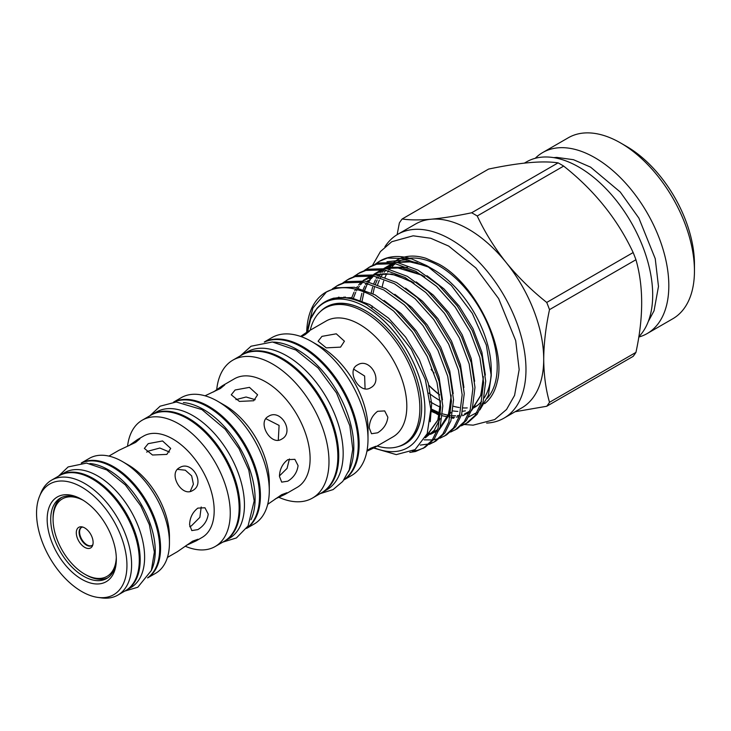 <?xml version="1.0" encoding="UTF-8"?>
<svg xmlns="http://www.w3.org/2000/svg" width="731" height="731" viewBox="0 0 731 731"><rect width="100%" height="100%" fill="white"/><g stroke="black" fill="none" stroke-linecap="round" stroke-linejoin="round"><path stroke-width="1.1" d="M83.261 500.315A44.728 25.823 -120 0 0 53.08 519.375A44.728 25.823 -120 0 0 84.705 574.146A44.728 25.823 -120 0 0 116.293 557.543M85.883 574.831L84.705 574.146A44.728 25.823 -120 0 0 84.705 574.155L85.883 574.831A46.4 26.791 60 0 0 107.877 577.764M84.705 547.345A11.897 6.871 60 0 1 76.435 534.617A11.897 6.871 60 0 1 81.708 526.823A11.897 6.871 60 0 1 84.705 527.919A11.897 6.871 60 0 1 92.563 545.637A11.897 6.871 60 0 1 84.705 547.345M92.91 544.522A10.453 6.031 60 0 1 91.704 545.655A10.453 6.031 60 0 1 86.477 545.143A10.453 6.031 60 0 1 79.652 535.933A10.453 6.031 60 0 1 81.251 527.563A10.453 6.031 60 0 1 82.841 527.078M91.951 545.5A10.453 6.031 60 0 1 86.98 544.851A10.453 6.031 60 0 1 80.227 535.869A10.453 6.031 60 0 1 81.516 527.426M116.33 559.306A48.904 28.235 60 0 1 81.753 579.272A48.904 28.235 60 0 1 47.168 519.375A48.904 28.235 60 0 1 81.753 499.41A48.904 28.235 60 0 1 116.33 559.306M116.32 558.256A46.4 26.791 60 0 1 106.717 578.495A46.4 26.791 60 0 1 70.971 566.068A46.4 26.791 60 0 1 50.713 519.375A46.4 26.791 60 0 1 60.326 498.131A46.4 26.791 60 0 1 82.649 499.94M126.947 565.438A63.926 36.906 -120 0 0 89.95 492.749A63.926 36.906 -120 0 0 39.529 496.34A63.926 36.906 -120 0 0 36.55 513.244A63.926 36.906 -120 0 0 97.881 597.41A63.926 36.906 -120 0 0 126.947 565.438M97.881 597.41L101.445 597.894A66.338 38.295 -120 0 0 117.874 595.08A66.338 38.295 -120 0 0 131.607 564.716A66.338 38.295 -120 0 0 102.651 497.957A66.338 38.295 -120 0 0 51.535 480.185A66.338 38.295 -120 0 0 40.89 493.005L39.529 496.34M117.874 595.08L125.558 590.648A66.338 38.295 -120 0 0 139.292 560.275A66.338 38.295 -120 0 0 110.335 493.516A66.338 38.295 -120 0 0 59.22 475.744L51.535 480.185M89.913 463.536A66.338 38.295 60 0 1 108.352 469.823A66.338 38.295 60 0 1 151.481 570.18M81.507 463.006A66.338 38.295 60 0 1 112.784 467.255A66.338 38.295 60 0 1 155.602 524.036A66.338 38.295 60 0 1 147.735 577.718M59.668 475.497A66.338 38.295 60 0 1 60.106 475.232A66.338 38.295 60 0 1 93.276 478.522A66.338 38.295 60 0 1 136.615 536.974A66.338 38.295 60 0 1 126.445 590.136A66.338 38.295 60 0 1 125.997 590.383M60.106 475.232L64.538 472.674A66.338 38.295 60 0 1 97.707 475.963A66.338 38.295 60 0 1 141.046 534.416A66.338 38.295 60 0 1 130.876 587.569L126.445 590.136M185.199 546.203A72.936 42.115 -120 0 0 215.161 546.532L224.033 541.415A72.936 42.115 -120 0 0 239.138 508.027A72.936 42.115 -120 0 0 207.302 434.625A72.936 42.115 -120 0 0 151.089 415.08L142.225 420.197A72.936 42.115 -120 0 0 127.532 446.312M215.161 546.532A72.936 42.115 -120 0 0 230.265 513.144A72.936 42.115 -120 0 0 198.43 439.742A72.936 42.115 -120 0 0 142.225 420.197M167.417 557.451L177.478 551.64L192.628 541.168L197.946 539.25L196.1 540.894L202.067 537.449A58.517 33.781 -120 0 0 214.183 510.658A58.517 33.781 -120 0 0 188.644 451.767A58.517 33.781 -120 0 0 143.55 436.087L137.583 439.532L139.923 438.755L135.61 442.41L118.961 450.287L108.901 456.098M192.628 490.528C181.836 497.701 167.856 473.478 179.46 467.721C191.86 459.616 205.868 483.812 192.628 490.528M166.842 454.408L152.505 455.011L144.363 448.414L148.219 443.653L162.556 440.957L170.698 448.414L166.842 454.408M128.775 445.773L137.583 439.532M147.607 577.91L155.703 573.241A66.338 38.295 -120 0 0 169.446 542.868L169.446 536.49A58.517 33.781 -120 0 0 128.062 464.815L122.534 461.626A66.338 38.295 -120 0 0 89.374 458.346L81.278 463.015M189.603 524.849C189.795 517.804 192.545 512.221 197.845 508.109L204.963 507.771L208.216 514.103C207.321 520.755 203.858 525.927 197.845 529.619L191.796 530.578L189.603 524.849M196.1 540.894L186.295 545.399M169.501 452.05L159.833 448.039L148.219 451.128L146.684 452.151M190.188 491.47L193.404 484.214L191.659 475.881L185.309 470.197L177.423 469.366M189.722 526.704L191.376 525.881L199.865 517.356L201.217 506.994M169.446 542.868A66.338 38.295 -120 0 0 122.534 461.626M147.635 577.874A66.338 38.295 -120 0 0 160.573 547.994A66.338 38.295 -120 0 0 132.147 481.793A66.338 38.295 -120 0 0 81.324 463.015M251.007 519.695A72.936 42.115 -120 0 0 203.52 409.479A72.936 42.115 -120 0 0 183.39 402.58M246.74 528.12A72.936 42.115 -120 0 0 254.927 469.01A72.936 42.115 -120 0 0 207.951 406.92A72.936 42.115 -120 0 0 173.96 402.059M224.472 541.159A72.936 42.115 -120 0 0 224.92 540.903A72.936 42.115 -120 0 0 236.095 482.46A72.936 42.115 -120 0 0 188.452 418.187A72.936 42.115 -120 0 0 151.975 414.568A72.936 42.115 -120 0 0 151.536 414.833M224.92 540.903L229.351 538.345A72.936 42.115 -120 0 0 240.526 479.901A72.936 42.115 -120 0 0 192.883 415.619A72.936 42.115 -120 0 0 156.416 412.01L151.975 414.568M217.71 401.292L224.947 405.467A62.702 36.203 -120 0 1 269.282 482.259L269.282 490.62A72.936 42.115 -120 0 0 217.71 401.292A72.936 42.115 -120 0 0 181.242 397.673L173.603 402.087M246.603 528.33A72.936 42.115 -120 0 0 260.419 495.737A72.936 42.115 -120 0 0 229.433 423.249A72.936 42.115 -120 0 0 173.704 402.077M281.663 439.121C270.817 446.33 256.837 422.107 268.496 416.323C280.841 408.245 294.849 432.432 281.663 439.121M253.739 400.743L239.402 401.42L231.261 394.795L235.117 389.988L249.454 387.366L257.595 394.795L253.739 400.743M213.543 391.926L222.388 385.749L224.709 384.935L220.36 388.526L205.046 395.8M267.701 504.326L281.663 494.704L286.945 492.731L285.09 494.339L297.124 487.394A62.702 36.203 -120 0 0 310.108 458.693A62.702 36.203 -120 0 0 282.742 395.59A62.702 36.203 -120 0 0 234.423 378.795L222.388 385.749M279.452 476.393C279.671 469.357 282.449 463.783 287.776 459.689L294.849 459.324L298.074 465.638C297.188 472.308 293.761 477.489 287.776 481.19L281.691 482.131L279.452 476.393M285.09 494.339L275.313 498.907M255.21 399.693L246.091 397.006L235.903 399.629M278.292 440.217L279.096 425.415L265.865 418.689M279.461 475.918L287.055 468.397L289.412 458.94M278.904 497.318A79.624 45.971 -120 0 0 312.493 498.067A79.624 45.971 -120 0 0 328.987 461.608A79.624 45.971 -120 0 0 294.227 381.481A79.624 45.971 -120 0 0 232.869 360.145A79.624 45.971 -120 0 0 216.723 389.605M312.493 498.067L321.366 492.941A79.624 45.971 -120 0 0 337.85 456.491A79.624 45.971 -120 0 0 303.1 376.355A79.624 45.971 -120 0 0 241.733 355.028L232.869 360.145M348.413 471.943A79.624 45.971 -120 0 0 297.508 349.756A79.624 45.971 -120 0 0 273.467 342.099M344.109 479.637A79.624 45.971 -120 0 0 353.283 415.153A79.624 45.971 -120 0 0 301.94 347.198A79.624 45.971 -120 0 0 264.631 341.98M321.804 492.685A79.624 45.971 -120 0 0 322.252 492.429A79.624 45.971 -120 0 0 334.451 428.622A79.624 45.971 -120 0 0 282.44 358.455A79.624 45.971 -120 0 0 242.619 354.517A79.624 45.971 -120 0 0 242.18 354.773M322.252 492.429L326.684 489.871A79.624 45.971 -120 0 0 338.892 426.063A79.624 45.971 -120 0 0 286.872 355.896A79.624 45.971 -120 0 0 247.06 351.958L242.619 354.517M311.698 341.569L320.708 346.768A66.877 38.615 -120 0 1 368.004 428.677L368.004 439.084A79.624 45.971 -120 0 0 311.698 341.569A79.624 45.971 -120 0 0 271.886 337.621L264.275 342.017M343.963 479.847A79.624 45.971 -120 0 0 359.131 444.21A79.624 45.971 -120 0 0 325.249 365.007A79.624 45.971 -120 0 0 264.384 342.007M370.635 387.759C359.743 394.987 345.754 370.772 357.468 364.952C369.758 356.902 383.775 381.089 370.635 387.759M340.573 347.124L326.236 347.855L318.095 341.213L321.951 336.37L336.287 333.811L344.429 341.213L340.573 347.124M300.605 336.434L307.139 331.993L309.441 331.161L305.065 334.697L301.3 336.68M367.035 450.534L370.635 448.267L375.889 446.248L374.016 447.829L392.967 436.882A66.877 38.615 -120 0 0 406.82 406.272A66.877 38.615 -120 0 0 377.625 338.965A66.877 38.615 -120 0 0 326.09 321.046L307.139 331.993M369.246 427.964C369.484 420.937 372.28 415.382 377.625 411.297L384.68 410.913L387.859 417.209C387.001 423.889 383.592 429.088 377.625 432.807L371.512 433.721L369.246 427.964M374.016 447.829L366.898 451.255M365.08 388.801L364.632 376.026L353.786 369.237M365.929 310.94A78.582 45.368 -120 0 0 326.794 307.13L325.012 308.153A78.582 45.368 -120 0 0 310.236 330.202M377.114 446.038A78.582 45.368 -120 0 0 403.594 444.256A78.582 45.368 -120 0 0 419.868 408.291A78.582 45.368 -120 0 0 385.575 329.206A78.582 45.368 -120 0 0 325.012 308.153M647.173 333.555L672.803 318.762A104.496 60.335 -120 0 0 694.45 270.918A104.496 60.335 -120 0 0 620.564 142.938A104.496 60.335 -120 0 0 620.555 142.938A104.496 60.335 -120 0 0 568.307 137.766L542.685 152.56A104.496 60.335 60 0 1 594.933 157.732A104.496 60.335 60 0 1 668.819 285.72A104.496 60.335 60 0 1 647.173 333.555A104.496 60.335 60 0 1 638.784 337.046M694.45 270.918L694.45 264.092A96.136 55.501 -120 0 0 626.476 146.355A96.136 55.501 -120 0 0 626.467 146.355L620.555 142.938L626.476 146.355M486.654 423.075A106.169 61.294 -120 0 0 503.988 418.15L521.724 407.916A106.169 61.294 -120 0 0 543.709 359.314A106.169 61.294 -120 0 0 506.181 262.566A106.169 61.294 -120 0 0 468.644 229.278A106.169 61.294 -120 0 0 431.107 219.227C419.43 220.205 409.78 220.122 402.16 218.98A120.377 69.5 -120 0 0 399.373 222.946L397.134 234.669M503.988 418.15A106.169 61.294 -120 0 0 520.262 333.08A106.169 61.294 -120 0 0 450.908 239.521A106.169 61.294 -120 0 0 397.819 234.267A106.169 61.294 -120 0 0 384.89 246.822M477.233 215.992L563.665 166.092C594.376 190.38 617.54 219.199 633.156 252.542L546.724 302.442C531.601 290.435 518.087 277.14 506.181 262.566C494.503 247.791 484.854 232.266 477.233 215.992A120.377 69.5 -120 0 0 474.446 214.329A120.377 69.5 -120 0 0 471.65 212.776C456.528 215.947 443.013 218.094 431.107 219.227A106.169 61.294 -120 0 0 415.555 224.024L397.819 234.267M638.821 336.781A104.496 60.335 -120 0 0 652.692 295.032A104.496 60.335 -120 0 0 578.806 167.043A104.496 60.335 -120 0 0 526.558 161.871L524.429 163.095M563.665 166.092A120.377 69.5 -120 0 0 560.878 164.429A120.377 69.5 -120 0 0 558.082 162.867L471.65 212.776M635.943 259.733C643.582 286.287 643.582 317.172 635.943 352.388L549.511 402.297C545.792 389.395 543.864 375.067 543.709 359.314C543.837 343.597 545.774 327.031 549.511 309.633L635.943 259.733A120.377 69.5 -120 0 0 633.156 252.542M515.108 411.736L546.724 406.262L633.156 356.362A120.377 69.5 -120 0 0 635.943 352.388M484.644 403.667A84.248 48.639 -120 0 0 497.244 381.746C506.775 348.285 474.894 282.842 438.381 263.882L425.981 258.317A84.248 48.639 -120 0 0 404.243 257.102M374.144 447.747A83.599 48.264 -120 0 0 424.748 404.554A83.599 48.264 -120 0 0 365.783 307.093A83.599 48.264 -120 0 0 310.684 318.817L307.577 331.728M373.632 448.039L396.284 454.618L415.08 449.611L427.206 433.684L430.842 409.15L425.332 379.581L411.37 349.381L390.948 323.12L367.063 304.882C345.891 294.09 329.169 295.269 316.898 308.418L310.684 318.817M428.887 393.095A82.137 47.424 -120 0 0 439.139 400.067A82.137 47.424 -120 0 0 440.327 400.734M453.43 406.253A82.137 47.424 -120 0 0 459.315 407.532M463.244 407.935A82.137 47.424 -120 0 0 467.228 407.916M472.738 407.103A82.137 47.424 -120 0 0 477.115 405.668M487.321 398.267A82.137 47.424 -120 0 0 490.4 331.088A82.137 47.424 -120 0 0 439.139 265.938A82.137 47.424 -120 0 0 409.433 258.226M430.276 401.748A82.137 47.424 -120 0 0 433.172 403.512A82.137 47.424 -120 0 0 440.226 407.085M453.001 410.932A82.137 47.424 -120 0 0 457.844 411.398M462.549 411.261A82.137 47.424 -120 0 0 465.409 410.84M472.29 408.602A82.137 47.424 -120 0 0 474.236 407.578A82.137 47.424 -120 0 0 481.519 401.52M484.214 397.911A82.137 47.424 -120 0 0 491.195 372.801M491.25 375.752L491.25 369.977A82.137 47.424 -120 0 0 433.172 269.383L426.475 265.517L451.31 285.41L472.299 313.343L486.325 345.078L491.25 375.752L488.345 395.489L479.883 409.89M477.032 412.439L468.69 416.926M453.777 418.269L451.694 417.968M440.537 414.705L430.861 409.817M306.874 332.148L312.859 308.071L326.519 291.861A91.96 53.089 -120 0 0 325.715 292.299L335.812 287.776L354.48 287.274L375.113 294.885L395.736 309.853L414.404 330.677L429.325 355.284L439.093 381.235L442.812 405.961L440.163 427.023L434.205 439.075L425.113 447.281L415.51 451.52L409.799 452.416M424.044 447.865L417.62 450.305L412.512 451.155M326.519 291.861C339.595 285.172 355.083 286.579 373.002 296.101L393.634 311.068L412.293 331.892L427.215 356.49L436.992 382.45L440.711 407.176L438.061 428.229L432.094 440.29L423.011 448.496M364.458 270.369L370.681 266.34L378.704 263.014L397.372 262.502L418.004 270.123L438.627 285.09L457.295 305.905L472.217 330.513L481.985 356.472L485.704 381.198L483.054 402.251L477.096 414.313L468.004 422.518L461.371 425.844M466.935 423.103L462.303 425.031M368.579 267.555L376.602 264.229L395.27 263.717L415.893 271.338L436.526 286.305L455.185 307.121L470.106 331.728L479.883 357.687L483.602 382.414L480.952 403.466L474.995 415.528L465.903 423.733M353.731 276.565L359.963 272.535L367.985 269.209L386.644 268.697L407.277 276.318L427.909 291.276L446.568 312.1L461.489 336.708L471.267 362.658L474.986 387.393L472.336 408.446L466.369 420.499L457.286 428.713L450.643 432.039M357.852 273.75L365.884 270.424L384.543 269.913L405.175 277.533L425.798 292.491L444.466 313.316L459.388 337.923L469.156 363.874L472.875 388.609L470.234 409.662L464.267 421.714L455.175 429.929M343.013 282.751L349.235 278.721L357.258 275.395L375.926 274.893L396.558 282.504L417.182 297.471L435.85 318.296L450.771 342.894L460.539 368.853L464.258 393.58L461.608 414.632L455.651 426.694L446.559 434.899L439.925 438.225M347.134 279.936L355.156 276.61L373.824 276.108L394.448 283.719L415.08 298.687L433.739 319.511L448.66 344.109L458.438 370.069L462.156 394.795L459.507 415.848L453.54 427.909L444.457 436.115M438.746 438.627L433.666 439.779M432.35 439.943L424.19 439.852M332.285 288.946L338.517 284.916L346.54 281.59L365.198 281.079L385.831 288.699L406.463 303.657L425.122 324.482L440.044 349.089L449.821 375.04L453.54 399.775L450.89 420.828L444.923 432.88L435.831 441.095L429.198 444.421M434.771 441.679L430.13 443.607M428.933 443.955L420.288 445.097M336.406 286.132L344.438 282.806L363.097 282.294L383.729 289.915L404.353 304.873L423.021 325.697L437.942 350.304L447.71 376.255L451.429 400.99L448.788 422.043L442.822 434.095L433.73 442.31M375.177 264.183L379.298 261.369L387.329 258.043L411.37 258.783A91.96 53.089 -120 0 0 380.248 260.821L379.307 261.369M398.468 446.531A79.003 45.614 -120 0 0 421.65 407.606A79.003 45.614 -120 0 0 365.783 310.849L365.783 310.849A79.003 45.614 -120 0 0 320.48 311.461M403.594 444.256L405.367 443.233A78.582 45.368 -120 0 0 421.65 407.432M411.37 258.783L426.475 265.517L433.172 269.383M325.715 292.299A91.96 53.089 -120 0 0 306.7 332.249M395.8 262.246L411.516 261.424L428.668 266.888L406.555 259.688L386.973 261.753M429.947 267.628A82.137 47.424 -120 0 0 426.849 266.13M417.447 262.813A82.137 47.424 -120 0 0 398.304 262.685M395.316 263.736A82.137 47.424 -120 0 0 392.108 265.316A82.137 47.424 -120 0 0 390.153 266.559M387.933 268.268A82.137 47.424 -120 0 0 387.311 268.825M385.913 270.178A82.137 47.424 -120 0 0 384.122 272.215M382.989 273.714A82.137 47.424 -120 0 0 381.399 276.163M380.522 277.743A82.137 47.424 -120 0 0 380.065 278.639M379.334 280.22A82.137 47.424 -120 0 0 377.635 284.77M406.153 260.976L426.758 265.993M409.314 258.235A82.137 47.424 -120 0 0 398.55 261.597M395.197 263.781A82.137 47.424 -120 0 0 392.383 266.23M390.948 267.756A82.137 47.424 -120 0 0 389.65 269.328M388.581 270.799A82.137 47.424 -120 0 0 387.677 272.206M386.79 273.723A82.137 47.424 -120 0 0 385.054 277.332M383.702 280.996A82.137 47.424 -120 0 0 382.222 286.826M439.569 394.713A93.303 53.866 60 0 1 428.805 385.219M439.605 394.932A93.303 53.866 60 0 1 428.869 385.511M403.887 257.193A84.248 48.639 -120 0 0 394.046 262.018M390.582 265.115A84.248 48.639 -120 0 0 389.12 266.76M402.16 218.98L488.591 169.08C519.302 162.611 542.466 160.537 558.082 162.867M549.511 309.633A120.377 69.5 -120 0 0 546.724 302.442M546.724 406.262A120.377 69.5 -120 0 0 549.511 402.297M431.107 369.374A106.169 61.294 -120 0 0 434.095 372.993M535.247 158.298A104.496 60.335 60 0 1 542.685 152.56M343.899 479.938L351.51 475.543A79.624 45.971 -120 0 0 368.004 439.084M246.539 528.422L254.178 524.008A72.936 42.115 -120 0 0 269.282 490.62M53.08 519.375L53.08 518.005A46.4 26.791 60 0 1 61.541 497.5M330.622 299.171L333.775 298.138L350.843 297.645L369.722 304.571L388.59 318.195L405.668 337.174L419.329 359.597L428.293 383.254L431.655 403.777L430.239 421.778M384.077 300.487L401.072 313.636L416.387 330.979L430.047 353.402L439.011 377.059L442.465 399.875M440.135 418.616L434.278 430.294L425.323 437.832M338.069 297.7L338.426 297.225M394.795 294.291L411.8 307.449L427.114 324.792L440.775 347.216L449.739 370.873L453.183 393.689M450.863 412.43L439.24 429.691M437.065 431.089L430.331 433.785L426.913 434.424M345.078 297.755L345.452 297.005M405.522 288.105L422.518 301.254L437.832 318.597L451.493 341.021L460.457 364.678L463.911 387.494M352.954 299.189L353.256 298.138M416.241 281.91L433.245 295.068L448.56 312.402L462.22 334.835L471.184 358.492L474.629 381.308M361.827 302.323L364.011 291.861M364.595 290.061L367.592 283.299M368.47 281.773L372.874 275.943M374.199 274.609L381.481 269.456M384.049 268.295L387.384 267.18L407.496 267.336M426.968 275.724L443.964 288.873L459.278 306.216L472.948 328.639L481.912 352.296L485.357 375.113M440.619 413.353L430.824 408.803M372.052 307.797L372.015 305.878M440.427 401.922L438.043 419.969L425.314 437.851M451.155 395.727L448.761 413.773L439.486 429.033M437.129 430.925L430.513 434.305M428.01 435.036L426.511 435.356M343.68 297.645L344.054 296.941M351.702 297.809L353.987 292.272M354.773 290.755L355.677 289.184M356.627 287.703L357.459 286.515M358.61 285.017L360.968 282.431M363.143 280.466L371.202 275.697M374.354 274.628L391.688 274.061L410.566 280.987L413.38 282.595M360.255 300.24L361.882 293.295M363.179 289.558L364.714 286.077M365.5 284.56L366.395 282.998M367.346 281.508L368.177 280.329M369.338 278.831L371.686 276.236M373.861 274.28L381.92 269.511M385.073 268.441L402.415 267.875L421.284 274.801L424.099 276.409M483.319 377.159L480.934 395.206L471.65 410.466M469.302 412.348L462.677 415.738M459.242 416.67L456.327 417.118M454.536 417.246L451.868 417.255M450.058 417.154L449.145 417.063M447.445 416.844L442.438 415.765M439.212 414.76L431.655 411.526M371.193 292.866L372.609 287.109M373.897 283.372L375.432 279.891M376.218 278.374L377.123 276.802M378.073 275.322L378.905 274.134M380.056 272.636L382.414 270.05M384.588 268.085L392.648 263.315M124.782 591.087L137.793 587.249L151.354 570.5L154.36 552.06L149.352 524.712L140.809 505.934L125.348 484.936L106.753 469.932L86.56 463.089L68.111 466.945L58.453 476.192M149.864 415.793L160.135 406.189L176.253 401.977L201.92 409.588L225.203 429.225L239.01 448.615L248.768 469.969L254.196 500.845L248.074 525.982L236.405 537.943L222.8 542.128M320.105 493.672L333.126 489.578L342.757 481.418L349.244 469.878L352.771 449.172L349.838 425.808L336.552 393.022L318.086 367.94L295.909 350.039L272.407 341.989L251.053 346.22L240.481 355.75M648.278 321.539L654.053 310.776L658.485 286.442L655.241 258.683L638.894 218.121L620.253 192.034L590.584 167.143L573.497 159.705L556.839 157.412L553.641 157.622M436.407 413.7L439.103 415.29M464.459 424.51L473.14 425.159L494.723 419.548L506.556 409.461L514.578 395.38L519.165 369.612L515.693 340.637L498.652 298.632L475.899 267.994L448.66 246.073L430.787 238.279L413.17 235.802L391.743 241.733L380.431 251.555L372.545 265.344M394.959 263.672L392.108 265.316M429.764 267.509L412.503 261.789L397.116 262.456M393.982 263.507L387.366 267.19M384.241 269.858L381.929 272.389M380.778 273.878L379.544 275.669M378.621 277.195L377.927 278.447M377.15 279.991L375.506 283.939M374.363 287.521L372.993 293.761M431.747 409.241L439.569 412.851M442.611 413.892L448.076 415.217M449.803 415.482L450.378 415.546M452.215 415.711L455.541 415.756M457.323 415.637L459.671 415.309M461.526 414.906L462.111 414.751M464.56 413.929L469.741 411.142M472.062 409.287L480.651 395.508L483.191 381.061L483.255 376.419M424.784 276.875L421.878 275.194L396.385 267.491L386.388 268.652M383.263 269.693L376.648 273.376M373.523 276.053L371.211 278.575M370.05 280.074L368.826 281.864M367.894 283.381L367.2 284.642M366.432 286.177L364.787 290.134M363.636 293.716L362.11 300.953M414.057 283.071L395.919 275.167L386.069 273.696L375.67 274.847M372.536 275.889L365.92 279.571M362.795 282.239L360.484 284.77M359.332 286.26L358.099 288.051M357.176 289.577L356.481 290.828M355.705 292.373L353.429 298.175M427.096 433.958L429.947 433.328M432.386 432.505L437.567 429.718M439.898 427.854L448.441 414.185L451.009 399.839L451.091 394.987M339.038 297.151L338.636 297.654M425.999 436.48L437.805 420.124L440.309 405.559L440.364 401.182"/></g></svg>

